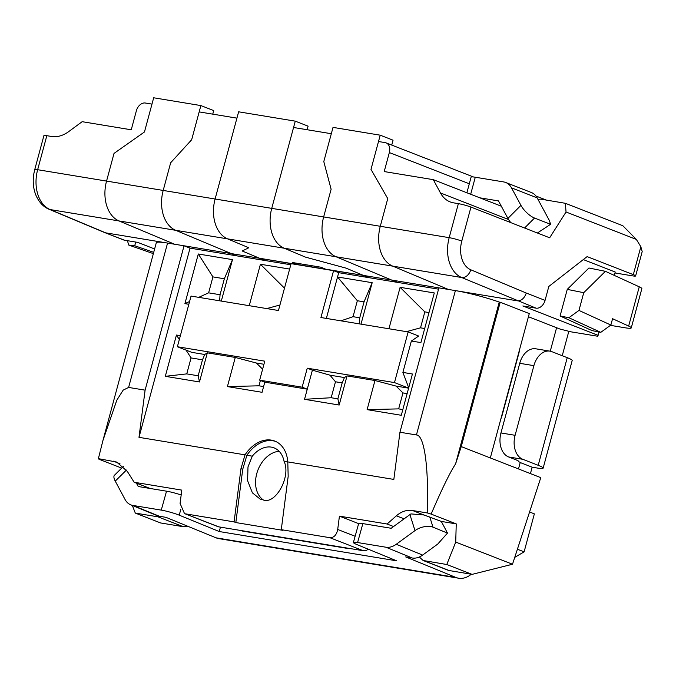 <?xml version="1.0" encoding="UTF-8"?>
<svg xmlns="http://www.w3.org/2000/svg" width="676" height="676" viewBox="0 0 676 676"><rect width="100%" height="100%" fill="white"/><g stroke="black" fill="none" stroke-linecap="round" stroke-linejoin="round"><path stroke-width="1.01" d="M275.631 441.428A32.972 23.668 -68.7 0 0 273.045 440.794A32.972 23.668 -68.7 0 0 246.901 455.278L242.735 469.271L235.831 522.565L283.024 530.356L281.275 529.671L288.179 476.377L287.79 461.902L393.838 479.419L399.947 432.234L416.433 434.955C424.334 435.057 428.787 466.905 427.35 512.966A35.608 3.718 15.1 0 1 431.144 514.09C441.749 489.348 449.895 472.617 455.582 463.913L461.243 446.591L500.198 302.231L499.251 302.079L455.582 463.913M121.68 468.105L99.009 459.249A35.608 3.718 15.1 0 1 98.375 458.649L102.963 440.422L116.813 400.184L123.159 390.145L128.609 387.433L145.103 390.153L138.986 437.338L245.033 454.847L240.986 468.586L234.082 521.88L235.831 522.565M245.033 454.847A32.972 23.668 111.3 0 1 271.338 440.127A32.972 23.668 111.3 0 1 274.786 441.073A32.972 23.668 111.3 0 1 287.79 461.902M284.089 461.421A26.381 18.936 -68.7 0 0 274.093 447.884A26.381 18.936 -68.7 0 0 271.338 447.123A26.381 18.936 -68.7 0 0 252.292 456.173L247.999 466.879L247.61 480.746L252.401 492.838L260.083 499.04L262.88 499.809C275.352 505.378 291.348 476.419 284.089 461.421L287.815 462.038M130.721 504.82L157.119 515.619A19.781 14.179 -67.8 0 0 159.342 516.244L165.95 517.334L216.041 537.826A27.606 19.004 99.4 0 0 216.244 537.902A27.606 19.004 99.4 0 0 218.897 538.637L458.649 578.217A27.606 19.004 -80.6 0 1 455.987 577.49A27.606 19.004 -80.6 0 1 455.785 577.405L405.693 556.914L412.301 558.013L385.903 547.214L357.587 542.541A13.19 1.487 15.6 0 0 353.396 542.482A13.19 1.487 15.6 0 0 356.666 544.459L396.677 560.827L219.227 531.53L179.216 515.163A13.19 1.487 15.6 0 0 161.26 510.118L132.944 505.445A19.781 14.179 -67.8 0 1 130.721 504.82A19.781 14.179 -67.8 0 1 125.077 499.513L115.25 481.118A13.19 4.698 45.3 0 1 114.489 475.22L123.362 466.44M543.149 468.13L572.192 360.485A19.781 2.07 -164.9 0 0 567.248 357.672L551.853 351.664A19.781 13.621 99.4 0 0 549.951 351.14A19.781 13.621 99.4 0 0 533.896 365.648L515.104 435.302A19.781 13.621 99.4 0 0 522.81 459.3L538.206 465.308A19.781 2.07 15.1 0 1 543.149 468.13A19.781 2.07 15.1 0 1 536.879 467.978L532.164 467.2L530.432 473.597M549.951 351.14L535.789 348.799A19.781 13.621 99.4 0 0 519.734 363.316L500.95 432.961A19.781 13.621 99.4 0 0 508.648 456.968L515.492 459.638A13.19 1.377 15.1 0 1 518.788 461.514A13.19 1.377 15.1 0 1 518.56 461.683L520.275 462.35L518.492 468.941M520.224 462.545L532.164 467.2M510.803 222.624A13.19 4.783 -135 0 1 507.913 218.416L498.465 200.907L479.825 197.823M518.56 461.683L518.678 461.252M501.338 206.222L433.291 179.664L384.205 171.56L389.334 152.565A9.236 6.625 -68.7 0 0 386.08 142.873A9.236 6.625 -68.7 0 0 385.117 142.611L378.509 141.521L380.216 135.183L393.052 140.194L391.734 145.078L393.052 140.194L380.216 135.183L333.023 127.392L331.316 133.721L293.561 127.494L295.268 121.156L308.095 126.167L307.132 129.733L308.095 126.167L295.268 121.156L238.636 111.81L236.93 118.139L199.166 111.903L200.882 105.574L213.709 110.585L212.746 114.143L213.709 110.585L200.882 105.574L153.68 97.783L151.973 104.112L145.365 103.022A9.236 6.625 -68.7 0 0 136.366 110.796L131.245 129.792L82.159 121.688L68.741 131.575A32.972 23.668 111.3 0 1 51.579 136.476L46.83 135.69L37.653 169.71A32.972 22.697 99.4 0 0 50.125 209.568L105.709 232.857L438.901 287.875L399.947 432.234M528.429 316.731L560.007 329.06L570.958 331.832L597.677 336.242L599.029 332M419.331 556.999L423.134 560.497L448.56 570.426L472.068 574.38L512.501 564.24L540.792 477.645L490.328 457.948L529.283 313.579L500.198 302.231M218.838 526.874L184.497 513.583L217.866 526.612A9.236 6.625 -68.7 0 0 218.838 526.874L363.249 550.72A9.236 6.625 -68.7 0 0 368.251 549.199M519.641 349.298A26.381 18.936 111.3 0 1 518.754 353.675L502.276 414.726A26.381 18.936 111.3 0 1 500.832 419.01M350.421 548.599A26.381 18.936 111.3 0 1 347.506 548.422L243.478 531.243A26.381 18.936 111.3 0 1 240.724 530.491L240.715 530.491M610.867 325.038L600.778 332.355L568.879 317.737L578.96 310.428L610.867 325.038L612.574 318.709L628.655 326.077A19.781 2.07 15.1 0 1 631.266 327.911A19.781 2.07 15.1 0 1 624.996 327.767L610.42 325.359M567.257 289.379L588.923 268L605.417 271.321L583.743 292.691L567.257 289.379L560.083 315.971L568.879 317.737M583.743 292.691L578.96 310.428M560.083 315.971L591.982 330.589L600.778 332.355M127.426 240.681L128.744 245.067L153.359 253.635M153.706 252.342L134.727 245.743L128.744 245.067M135.724 242.05L134.727 245.743M631.266 327.911L641.854 288.66A19.781 2.07 -164.9 0 0 639.251 286.818L628.655 326.077M136.408 483.129L138.217 486.509L166.533 491.182A13.19 1.487 15.6 0 1 181.168 494.993M505.665 182.478L531.319 192.491A19.781 14.204 -68.7 0 1 537.158 197.874L549.411 220.587L550.585 224.305L534.53 218.044A13.19 4.783 -135 0 1 520.942 205.369L511.495 187.852A19.781 14.204 -68.7 0 0 505.665 182.478A19.781 14.204 -68.7 0 0 503.595 181.912L475.279 177.23A13.19 1.377 -164.9 0 0 471.096 177.137L466.879 192.77M535.967 196.032L546.259 200.045M353.396 542.482L358.669 523.545A13.19 1.487 15.6 0 1 362.86 523.604L391.176 528.277L409.926 514.597A13.19 6.971 -17.5 0 1 410.94 513.912L423.953 514.977L441.301 521.424L456.241 523.892L431.144 514.09M220.452 527.145L219.227 531.53M605.417 271.321L639.251 286.818M471.265 574.245A27.606 19.004 -80.6 0 1 458.649 578.217M517.402 549.233L524.111 551.853L514.749 557.354M529.57 511.994L534.361 513.861L524.111 551.853M568.829 331.291L562.238 355.72M537.386 233L550.585 224.305M422.635 555.08L396.237 544.281L414.996 530.609A13.19 6.971 -17.5 0 1 432.995 527.17L447.495 533.094L437.752 544.062L422.635 555.08A19.781 14.179 112.2 0 1 412.301 558.013M396.237 544.281A19.781 14.179 112.2 0 1 385.903 547.214M447.495 533.094L441.301 521.424M279.171 451.306A26.381 18.936 -68.7 0 0 257.311 471.797A26.381 18.936 -68.7 0 0 263.209 499.86M266.716 308.577L279.94 305.011M212.923 276.89L208.622 292.843L220.046 294.728L224.347 278.774L212.923 276.89L198.313 253.999L232.485 259.635L221.305 301.082M186.753 373.887L191.063 357.934L202.479 359.818L198.178 375.78L186.753 373.887L165.307 376.321L176.453 335.042L180.365 335.685M165.307 376.321L199.479 381.965L207.338 352.838L235.273 357.452L227.415 386.579L258.959 385.81L260.404 380.453M258.959 385.81L263.598 386.579M235.273 357.452L256.39 363.02L263.944 364.271M256.39 363.02L262.618 369.206M259.66 380.165L302.138 387.179L307.259 368.183L394.48 382.582L408.143 331.933L320.931 317.526L333.572 270.67L291.094 263.657L278.453 310.512L191.054 296.08L177.382 346.737L264.781 361.17L259.66 380.165L264.789 382.168L307.267 389.182L312.388 370.186L329.964 375.172L344.439 377.563L342.174 382.886L335.473 381.779L331.172 397.733L337.873 398.84L342.174 382.886M329.964 375.172L335.473 381.779M302.138 387.179L307.267 389.182L304.53 399.313L331.172 397.733M307.259 368.183L312.388 370.186M407.129 393.609L402.964 392.925L398.654 408.879L402.828 409.571M428.998 312.565L424.832 311.881L420.523 327.835L424.689 328.519M359.345 323.872L359.742 317.796L353.041 316.689L340.974 320.838M364.043 301.842L357.342 300.735L337.544 276.983L372.18 282.703L364.043 301.842L359.742 317.796M357.342 300.735L353.041 316.689M333.572 270.67L338.701 272.673L326.356 318.421M284.486 288.162L260.421 264.248L289.632 269.073M260.421 264.248L249.241 305.696M232.485 259.635L224.347 278.774M219.649 300.803L220.046 294.728M198.313 253.999L184.92 303.634L189.584 301.513M198.727 297.347L208.622 292.843M184.92 303.634L188.841 304.285M177.382 346.737L191.781 352.357L204.744 354.494L202.479 359.818M176.453 335.042L179.326 339.546M186.077 350.134L191.063 357.934M199.479 381.965L198.178 375.78M207.338 352.838L204.744 354.494M227.415 386.579L262.06 392.3L264.789 382.168M337.873 398.84L339.175 405.034L304.53 399.313M339.175 405.034L347.033 375.907L344.439 377.563M408.6 388.159L396.085 386.089L402.964 392.925M394.48 382.582L408.617 388.1M347.033 375.907L374.969 380.52L396.085 386.089M408.71 387.77L402.888 372.425L412.419 374.005L401.282 415.284L367.11 409.648L374.969 380.52M367.11 409.648L398.654 408.879M402.888 372.425L411.363 341.025L418.681 336.04L408.143 331.933M424.832 311.881L400.116 287.317L434.288 292.953L420.894 342.597L411.363 341.025M406.411 331.646L420.523 327.835M400.116 287.317L388.937 328.756M372.18 282.703L361.001 324.142M246.901 455.278L252.292 456.173M326.491 269.504L363.392 275.402L346.027 268.127L305.442 257.117L284.207 248.219L227.575 238.865L248.81 247.762L242.202 250.982L259.559 258.257L297.322 264.493L292.7 262.558L321.015 267.231L325.638 269.175L363.392 275.402L369.375 277.743L338.701 272.673L438.555 289.167L397.691 282.416L391.708 280.084L448.34 289.429L392.756 266.141L336.124 256.787L391.708 280.084L448.34 289.429M138.986 437.338L190.041 248.134L184.049 245.794L145.103 390.153M174.611 244.239L231.243 253.585L175.659 230.296L119.027 220.942L174.611 244.239L231.243 253.585L237.234 255.925L190.041 248.134L290.798 264.764L265.55 260.598L259.559 258.257L298.175 264.831M438.901 287.875L517.241 300.812C521.382 300.904 524.399 298.319 526.291 293.054L545.059 300.381A9.236 6.625 111.3 0 1 536.06 308.155L461.657 277.515A9.236 6.608 -67.3 0 0 470.766 269.783L526.291 293.054M49.052 209.256C43.526 207 39.208 202.462 36.098 195.66C33.352 189.103 32.583 181.861 33.8 173.935L34.73 169.642A9.236 0.963 15.1 0 1 37.653 169.71L449.185 237.665A32.972 22.697 -80.6 0 0 461.657 277.515L50.125 209.568A9.236 6.608 -67.3 0 1 49.052 209.256L104.636 232.552L124.528 240.2L137.743 242.388L154.618 248.971M153.68 97.783L200.882 105.574L191.654 139.763L170.665 162.755L163.195 190.438A32.972 22.697 99.4 0 0 175.659 230.296L119.027 220.942A32.972 22.697 99.4 0 1 106.554 181.084L163.195 190.438L106.554 181.084L114.024 153.401L144.461 131.972L153.68 97.783M238.636 111.81L295.268 121.156L271.735 208.36A32.972 22.697 99.4 0 0 284.207 248.219L227.575 238.865A32.972 22.697 99.4 0 1 215.103 199.006L271.735 208.36L215.103 199.006L238.636 111.81M333.023 127.392L380.216 135.183L370.989 169.38L387.754 198.6L380.284 226.283A32.972 22.697 99.4 0 0 392.756 266.141L336.124 256.787A32.972 22.697 99.4 0 1 323.652 216.928L380.284 226.283L323.652 216.928L331.122 189.246L323.796 161.581L333.023 127.392M433.291 179.664L440.456 192.947A32.972 23.668 -68.7 0 0 450.182 201.921A32.972 23.668 -68.7 0 0 453.621 202.859L458.37 203.645A9.236 0.963 15.1 0 1 470.961 207.076L549.656 237.791L566.04 211.994L565.356 203.299L540.825 199.15L537.944 199.327M34.73 169.642L43.906 135.623A9.236 0.963 15.1 0 1 46.83 135.69M614.957 272.96L632.702 275.884A9.236 0.963 -164.9 0 0 635.626 275.952A9.236 0.963 -164.9 0 0 633.319 274.642L587.123 256.61L548.819 286.447L545.059 300.381M598.125 335.355L522.852 305.975L536.06 308.155M124.528 240.2A9.236 6.625 111.3 0 1 123.564 239.938L104.746 232.595M102.963 440.422L156.283 242.811A35.608 3.718 15.1 0 1 167.564 243.073L128.609 387.433M416.433 434.955L455.387 290.595A35.608 3.718 15.1 0 1 499.251 302.079M633.319 274.642L640.848 246.732L642.2 251.582L635.626 275.952M640.848 246.732L636.336 239.422L622.833 225.733L565.356 203.299M188.503 526.562L183.238 526.688L160.584 522.954L135.301 513.084L157.956 516.827L160.558 516.447M132.344 505.479L135.301 513.084M98.375 458.649L116.661 462.054L127.325 471.392L134.135 482.242L150.08 488.469M184.497 513.583L180.078 503.434L181.802 490.117L134.135 482.242M185.477 513.853L234.082 521.88M512.501 564.24L455.725 542.084L456.241 523.892M490.328 457.948L461.243 446.591M472.068 574.38L446.785 564.511L455.725 542.084M423.134 560.497L446.785 564.511M393.559 526.536L387.094 524.01L396.373 515.813C401.443 511.436 406.842 509.67 412.554 510.524L427.35 512.966M281.275 529.671L329.888 537.699C333.952 537.766 336.555 535.02 337.704 529.469L339.428 516.143L387.094 524.01M358.643 523.638L339.428 516.143M614.298 275.394L615.211 272.031L583.312 259.584M550.264 351.199L556.593 327.725M242.735 469.271L240.986 468.586M216.041 537.826L455.785 577.405M508.648 456.968L522.81 459.3M519.734 363.316L533.896 365.648M500.95 432.961L515.104 435.302M567.248 357.672L538.206 465.308M126.429 470.048L115.25 481.118M166.533 491.182L161.26 510.118M507.913 218.416L520.942 205.369M470.682 194.257L475.279 177.23M159.342 516.244L132.944 505.445M362.86 523.604L357.587 542.541M180.779 509.535L179.216 515.163M537.158 197.874L511.495 187.852M524.584 227.998L534.53 218.044M429.742 516.878L432.995 527.17M409.926 514.597L414.996 530.609M458.37 203.645L449.185 237.665A9.236 0.963 15.1 0 1 461.784 241.087A23.736 16.342 99.4 0 0 470.766 269.783M470.961 207.076L461.784 241.087M183.238 526.688L157.956 516.827M113.162 461.091L119.973 463.753M449.413 570.637L424.131 560.776M396.373 515.813L404.121 518.838M412.554 510.524L423.953 514.977M636.336 239.422L566.04 211.994M440.456 192.947L508.563 219.531M469.305 183.779L389.334 152.565M363.249 550.72L329.888 537.699M355.128 536.262L337.704 529.469M347.506 548.422L346.163 547.898M243.478 531.243L242.135 530.719M473.462 176.977L386.08 142.873"/></g></svg>
